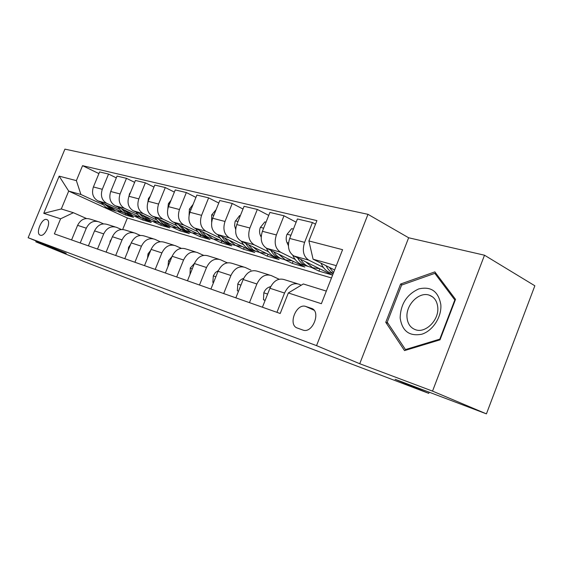 <?xml version="1.0" encoding="UTF-8"?>
<svg xmlns="http://www.w3.org/2000/svg" width="563" height="563" viewBox="0 0 563 563"><rect width="100%" height="100%" fill="white"/><g stroke="black" fill="none" stroke-linecap="round" stroke-linejoin="round"><path stroke-width="0.84" d="M40.255 235.186L40.346 235.214C45.265 237.185 51.923 220.823 46.729 219.549L46.694 219.535C41.796 217.592 35.145 233.744 40.255 235.186M367.984 214.327L64.921 149.132L28.15 237.72L316.54 345.633L367.984 214.327L408.647 237.769L359.743 363.726L432.532 391.109L484.504 255.215L408.647 237.769M484.504 255.215L534.85 285.786L486.425 413.868L395.099 379.293L428.746 393.354L429.189 392.2M36.18 241.006L35.828 241.858L84.063 261.542L163.446 292.303M432.532 391.109L486.425 413.868M428.746 393.354L163.354 292.542M311.318 308.313L305.751 306.455C296.201 302.929 287.602 325.069 297.377 328.06L303.063 330.115C312.796 333.725 321.374 311.015 311.318 308.313L312.381 308.798M336.308 265.666L313.084 259.198L308.883 240.943L316.92 220.612L82.557 165.677L98.905 173.594M308.883 240.943L342.586 249.683L321.374 303.71L288.333 292.95L303.316 283.963L326.329 291.092M331.487 277.946L127.372 218.008L68.693 191.089L61.297 208.972L73.394 212.715L60.6 218.803L54.379 233.863L280.212 313.485L288.333 292.95M60.6 218.803L43.752 213.321L59.164 176.156L76.378 180.624L82.557 165.677M359.743 363.726L316.54 345.633M35.828 241.858L66.223 253.294L28.15 237.72M73.394 212.715L86.413 218.493M80.22 242.97L86.301 228.191C89.341 222.315 93.592 220.217 99.053 221.892L103.43 223.842M97.49 249.064L103.712 233.884C106.815 227.853 111.136 225.686 116.668 227.382L121.348 229.472M115.697 255.482L122.058 239.887C125.232 233.687 129.617 231.449 135.211 233.159L140.229 235.411M134.902 262.252L141.426 246.221C144.67 239.845 149.118 237.523 154.776 239.261L160.159 241.689M155.205 269.41L161.891 252.914C165.205 246.355 169.723 243.948 175.445 245.7L181.237 248.325M176.698 276.989L183.552 260C186.944 253.244 191.533 250.746 197.31 252.513L203.546 255.363M199.485 285.026L206.515 267.516C209.992 260.542 214.651 257.953 220.485 259.74L227.206 262.83M223.694 293.555L230.914 275.497C234.468 268.298 239.198 265.602 245.088 267.404L250.922 270.106M249.458 302.641L256.876 283.991C260.521 276.553 265.314 273.738 271.246 275.56L279.114 279.227M276.933 312.324L284.554 293.041C288.291 285.35 293.147 282.415 299.129 284.245L301.212 285.23M127.372 218.008L122.699 229.451M334.612 269.994L313.084 259.198M323.422 267.46L308.735 260.134C303.415 256.545 302.035 250.612 304.604 242.357L312.437 222.54L315.505 224.187M319.819 268.818L318.918 271.113L332.276 274.99L293.879 255.961C288.566 252.407 287.172 246.566 289.692 238.445L297.419 218.972L312.437 222.54M318.918 271.113L311.121 267.27M295.132 259.395L280.599 252.224C275.3 248.705 273.892 242.949 276.377 234.954L283.998 215.777L296.138 222.202M293.133 261.288L292.303 263.393L304.879 267.038L266.658 248.311C261.373 244.828 259.958 239.148 262.4 231.287L269.916 212.434L283.998 215.777M292.303 263.393L284.54 259.606M268.565 251.816L254.187 244.806C248.923 241.351 247.488 235.756 249.895 228.008L257.319 209.436L268.734 215.397M267.988 254.173L267.221 256.116L279.072 259.557L241.091 241.119C235.841 237.706 234.398 232.188 236.77 224.56L244.089 206.29L257.319 209.436M267.221 256.116L259.501 252.386M243.568 244.687L229.359 237.825C224.123 234.44 222.674 228.993 225.01 221.477L232.245 203.475L242.998 209.021M244.258 247.453L243.54 249.247L254.736 252.491L217.022 234.356C211.808 231.006 210.351 225.636 212.652 218.24L219.788 200.512L232.245 203.475M243.54 249.247L236.179 245.721M219.999 237.973L205.967 231.245C200.773 227.931 199.309 222.624 201.575 215.333L208.627 197.859L218.775 203.032M221.822 241.091L221.153 242.752L231.745 245.82L194.326 227.973C189.154 224.693 187.69 219.464 189.921 212.272L196.881 195.065L208.627 197.859M221.153 242.752L214.003 239.352M197.747 231.625L183.883 225.038C178.738 221.794 177.268 216.621 179.47 209.535L186.346 192.56L195.938 197.402M200.576 235.053L199.956 236.601L209.985 239.507L172.89 221.949C167.767 218.733 166.289 213.63 168.464 206.649L175.248 189.928L186.346 192.56M199.956 236.601L192.87 233.258M176.698 225.629L163.017 219.176C157.914 215.988 156.437 210.949 158.583 204.052L165.29 187.556L174.368 192.096M180.434 229.324L179.85 230.767L189.365 233.525L152.608 216.248C147.534 213.096 146.056 208.12 148.168 201.322L154.797 185.065L165.29 187.556M179.85 230.767L172.778 227.452M156.767 219.95L143.262 213.623C138.209 210.492 136.725 205.579 138.815 198.873L145.367 182.82L153.973 187.085M161.299 223.877L160.758 225.221L169.801 227.846L133.396 210.851C128.371 207.754 126.886 202.898 128.948 196.283L135.423 180.456L145.367 182.82M160.758 225.221L153.671 221.928M137.858 214.559L124.529 208.352C119.532 205.284 118.047 200.484 120.074 193.954L126.478 178.33L134.648 182.342M143.115 218.697L142.601 219.957L151.201 222.455L115.169 205.72C110.193 202.687 108.708 197.944 110.714 191.497L117.048 176.085L126.478 178.33M142.601 219.957L135.5 216.671M119.891 209.443L106.745 203.356C101.797 200.344 100.313 195.657 102.297 189.295L108.553 174.066L116.316 177.852M125.781 213.799L125.317 214.939L133.508 217.318L126.211 213.947M124.184 213.011L97.849 200.857C92.93 197.873 91.445 193.243 93.402 186.958L99.588 171.94L108.553 174.066M125.317 214.939L118.195 211.66M102.811 204.58L80.91 194.488L68.693 191.089L59.164 176.156M262.421 307.208L269.937 288.263C273.625 280.705 278.446 277.833 284.406 279.656L297.299 283.682M235.855 297.848L243.174 279.508C246.77 272.196 251.527 269.445 257.439 271.253L269.438 274.99M210.921 289.051L218.043 271.289C221.555 264.209 226.242 261.563 232.111 263.357L243.286 266.841M187.465 280.782L194.404 263.554C197.838 256.693 202.455 254.152 208.268 255.926L218.704 259.184M165.367 272.992L172.13 256.271C175.487 249.613 180.04 247.164 185.783 248.923L195.544 251.964M144.508 265.637L151.102 249.388C154.382 242.927 158.865 240.563 164.558 242.308L173.7 245.158M124.782 258.684L131.221 242.885C134.43 236.601 138.85 234.321 144.473 236.045L153.052 238.719M106.104 252.097L112.396 236.727C115.535 230.619 119.884 228.416 125.443 230.119L133.501 232.632M88.398 245.855L94.542 230.886C97.617 224.94 101.903 222.807 107.392 224.489L114.972 226.854M76.378 180.624L80.91 194.488M71.578 239.929L77.588 225.341C80.6 219.549 84.823 217.487 90.249 219.148L97.385 221.372M43.752 213.321L61.297 208.972M434.868 271.88L400.603 284.026L385.761 322.31L404.523 350.601L440.006 339.841L455.523 299.354L434.868 271.88M388.041 323.394L385.761 322.31M402.214 284.864L400.603 284.026M321.03 263.181L321.206 263.583C323.204 268.009 326.068 271.035 329.784 272.654L332.867 273.541M326.076 265.708C327.849 269.29 330.242 271.873 333.247 273.47M333.585 272.619L329.348 267.355M265.159 300.311L263.47 299.734L263.843 292.633C265.11 289.762 266.946 287.89 269.367 287.024L270.697 286.595M263.47 299.734L265.103 300.452M238.522 291.17L237.368 290.775L237.811 283.921C239.043 281.141 240.851 279.332 243.244 278.509L243.666 278.375M237.368 290.775L238.48 291.261M213.511 282.584L212.842 282.352L213.335 275.729L215.425 272.541L218.324 270.62M212.842 282.352L213.49 282.64M293.414 229.057L291.683 228.627L286.968 234.377C285.92 237.326 285.927 240.063 286.996 242.59L288.39 245.658M292.774 255.292L292.929 255.637C294.942 259.944 297.799 262.9 301.501 264.497L304.569 265.384M305.723 261.83L312.599 267.699L319.531 268.678M297.588 257.798C299.586 261.612 302.289 264.244 305.688 265.708L308.756 266.588M311.423 267.362L308.348 266.475C305.202 265.124 302.641 262.738 300.67 259.325M266.025 222.202L264.835 221.899L260.324 227.487C259.304 230.344 259.332 233.005 260.409 235.468L261.162 237.079M266.362 248.156L266.369 248.17C268.389 252.372 271.246 255.257 274.927 256.834L277.974 257.713M278.509 254.117L285.364 259.846L292.225 260.838M270.845 250.359C272.851 254.012 275.525 256.545 278.861 257.967L281.908 258.846M284.421 259.571L281.366 258.691C278.263 257.375 275.722 255.067 273.752 251.788M240.295 215.756L239.599 215.58L235.081 221.569L234.581 225.608L235.637 229.254M241.457 241.295C243.483 245.313 246.298 248.086 249.909 249.62L252.935 250.493M252.928 246.868L259.74 252.456L266.524 253.463M245.686 243.357C247.692 246.854 250.338 249.303 253.617 250.69L256.644 251.562M259.001 252.245L255.975 251.372L252.914 249.641L248.438 244.687M226.023 262.281L227.403 262.794M189.991 274.512L190.287 268.016L194.481 263.371M216.086 209.696L211.674 214.918L211.646 222.026M217.972 234.813C219.999 238.656 222.779 241.323 226.319 242.815L229.317 243.68M228.824 240.035L235.587 245.489L242.301 246.517M221.984 236.741C223.983 240.112 226.593 242.47 229.817 243.828L232.815 244.694M235.045 245.334L232.04 244.469L229.021 242.787L224.581 237.987M400.152 317.94C402.123 331.1 409.315 336.533 421.722 334.239C432.757 330.924 441.878 316.828 440.822 304.569C438.352 291.289 430.969 286.081 418.675 288.953C406.76 294.484 400.589 304.147 400.152 317.94M407 317.356C407.57 323.69 410.406 327.814 415.508 329.728C425.529 333.599 439.203 319.967 437.761 307.278C437.092 301.078 434.291 297.053 429.365 295.209C419.203 291.324 405.782 304.78 407 317.356M434.833 273.344L454.82 299.966L439.802 339.137L405.451 349.574L387.238 322.191L401.623 285.075L434.833 273.344L436.768 274.413M455.207 300.17L454.82 299.966M440.196 339.327L439.802 339.137M406.43 350.017L405.451 349.574M202.884 255.06L203.764 255.328M167.999 266.489L168.541 260.739L171.996 256.601M147.548 258.143L147.992 253.864L150.743 250.282M128.216 250.261L128.547 247.354L130.602 244.405M109.919 242.794L110.109 241.182L111.467 239.001M92.564 235.714L93.141 234.299M193.109 204.397L189.407 209.162L189.077 215.136M195.797 228.677C197.824 232.371 200.569 234.94 204.031 236.39L207.001 237.248M206.086 233.582L212.793 238.916L219.429 239.951M199.605 230.492C201.589 233.736 204.172 236.024 207.339 237.347L210.316 238.198M212.42 238.811L209.443 237.952L206.466 236.312L202.061 231.667M171.096 200.154L168.358 203.722L167.837 208.549M174.833 222.871C176.845 226.417 179.548 228.895 182.947 230.309L185.889 231.161M184.587 227.487L191.244 232.702L197.796 233.736M178.443 224.574L182.968 229.493L186.079 231.21L189.02 232.062M191.019 232.639L185.136 230.19L180.779 225.686M150.279 196.142L148.435 198.577L147.83 202.251M154.973 217.36C156.971 220.773 159.639 223.173 162.967 224.546L165.881 225.39M164.234 221.716L170.835 226.819L177.303 227.853M158.4 218.972L162.876 223.729L165.937 225.404L168.851 226.249M170.744 226.79L167.823 225.946L160.617 220.013M130.56 192.342L129.546 193.693L128.969 196.22M136.133 212.124C138.118 215.418 140.75 217.74 144.008 219.084L146.859 219.908M144.944 216.241L151.475 221.238L157.865 222.272M139.399 213.651L143.818 218.261L149.716 220.724M148.618 220.414L151.475 221.238L148.618 220.414L141.51 214.637M111.854 188.732L111.263 190.16M118.237 207.149C120.208 210.33 122.797 212.575 125.999 213.891L128.758 214.693M126.626 211.041L133.093 215.932L139.406 216.973M121.348 208.591L125.718 213.067L131.531 215.481M133.164 215.96L130.384 215.15L123.36 209.527M101.22 202.413L105.738 207.247L111.544 209.732M109.215 206.1L115.619 210.893L121.847 211.934M104.183 203.778L111.418 209.682L114.24 210.499M115.739 210.942L113.036 210.147L106.104 204.665M293.879 255.961L308.735 260.134M266.658 248.311L280.599 252.224M241.091 241.119L254.187 244.806M217.022 234.356L229.359 237.825M194.326 227.973L205.967 231.245M172.89 221.949L183.883 225.038M152.608 216.248L163.017 219.176M133.396 210.851L143.262 213.623M115.169 205.72L124.529 208.352M97.849 200.857L106.745 203.356M289.692 238.445L304.604 242.357M269.937 288.263L284.554 293.041M243.174 279.508L256.876 283.991M262.4 231.287L276.377 234.954M218.043 271.289L230.914 275.497M236.77 224.56L249.895 228.008M194.404 263.554L206.515 267.516M212.652 218.24L225.01 221.477M172.13 256.271L183.552 260M189.921 212.272L201.575 215.333M151.102 249.388L161.891 252.914M168.464 206.649L179.47 209.535M131.221 242.885L141.426 246.221M148.168 201.322L158.583 204.052M112.396 236.727L122.058 239.887M128.948 196.283L138.815 198.873M94.542 230.886L103.712 233.884M110.714 191.497L120.074 193.954M77.588 225.341L86.301 228.191M93.402 186.958L102.297 189.295M313.985 310.164L305.864 306.49M322.627 263.984L321.206 263.583M263.836 292.809L267.629 294.083M269.367 287.024L270.331 287.334M237.797 284.09L240.922 285.138M213.321 275.898L215.854 276.743M290.965 235.235L287.088 234.229M293.626 255.827L292.929 255.637M288.523 242.998L286.996 242.59M263.639 228.177L260.437 227.353M261.274 235.7L260.409 235.468M237.973 221.548L235.383 220.879M190.273 268.178L192.272 268.847M213.827 215.312L211.779 214.784M168.527 260.894L170.054 261.408M147.978 254.012L149.075 254.377M128.526 247.495L129.244 247.741M110.095 241.323L110.468 241.45M191.068 209.436L189.506 209.035M169.583 203.89L168.45 203.602M149.258 198.64L148.526 198.45M130.011 193.672L129.631 193.573M314.006 310.192L305.751 306.455M47.074 219.704L46.694 219.535M329.784 272.654L333.183 273.632M301.501 264.497L305.688 265.708M308.348 266.475L312.599 267.699M274.927 256.834L278.861 257.967M281.366 258.691L285.364 259.846M249.909 249.62L253.617 250.69M255.975 251.372L259.74 252.456M226.319 242.815L229.817 243.828M232.04 244.469L235.587 245.489M432.609 296.912L429.365 295.209M204.031 236.39L207.339 237.347M209.443 237.952L212.793 238.916M182.947 230.309L186.079 231.21M188.07 231.787L191.244 232.702M162.967 224.546L165.937 225.404M167.823 225.946L170.835 226.819M144.008 219.084L146.83 219.894M125.999 213.891L128.681 214.658M130.384 215.15L133.093 215.932M108.863 208.943L111.418 209.682M113.036 210.147L115.619 210.893"/></g></svg>
